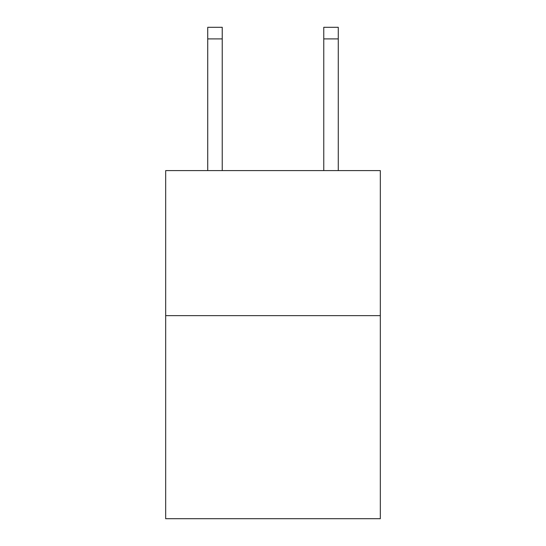 <?xml version="1.0" encoding="UTF-8"?>
<svg xmlns="http://www.w3.org/2000/svg" width="546" height="546" viewBox="0 0 546 546"><rect width="100%" height="100%" fill="white"/><g stroke="black" fill="none" stroke-linecap="round" stroke-linejoin="round"><path stroke-width="0.82" d="M380.33 315.643L380.33 518.7L165.67 518.7L165.67 170.598L380.33 170.598L380.33 315.643L165.67 315.643M222.236 27.3L207.733 27.3L222.236 27.3L207.733 27.3L222.236 27.3L207.733 27.3L222.236 27.3L207.733 27.3L222.236 27.3L207.733 27.3L222.236 27.3L207.733 27.3L222.236 27.3L207.733 27.3L222.236 27.3L207.733 27.3L222.236 27.3L207.733 27.3L222.236 27.3L222.236 38.902L207.733 38.902L207.733 27.3L222.236 27.3L207.733 27.3M222.236 170.598L222.236 38.902M207.733 170.598L207.733 38.902M338.267 170.598L338.267 27.3L323.764 27.3L323.764 170.598M323.764 38.902L338.267 38.902"/></g></svg>
